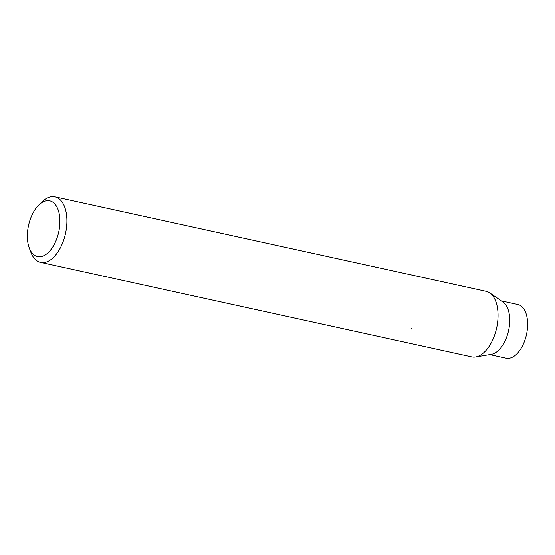 <?xml version="1.0" encoding="UTF-8"?>
<svg xmlns="http://www.w3.org/2000/svg" width="555" height="555" viewBox="0 0 555 555"><rect width="100%" height="100%" fill="white"/><g stroke="black" fill="none" stroke-linecap="round" stroke-linejoin="round"><path stroke-width="0.83" d="M489.801 292.971L502.885 301.878A27.466 14.874 102.4 0 1 509.344 314.761A27.466 14.874 102.4 0 1 491.397 354.305L475.788 356.921M501.491 300.928L517.836 304.515A27.466 14.874 102.4 0 1 527.25 318.681A27.466 14.874 102.4 0 1 522.102 346.604A27.466 14.874 102.4 0 1 506.077 358.162L489.732 354.583M489.69 292.894A33.55 18.176 102.4 0 1 497.585 308.635A33.55 18.176 102.4 0 1 491.293 342.747A33.55 18.176 102.4 0 1 471.715 356.865L40.584 262.383A33.55 18.176 102.4 0 1 30.83 252.164L29.242 247.877A28.52 15.45 102.4 0 1 27.75 241.841A28.52 15.45 102.4 0 1 38.572 205.274A28.52 15.45 102.4 0 1 59.517 215.562A28.52 15.45 102.4 0 1 49.27 251.54A28.52 15.45 102.4 0 1 29.242 247.877M38.572 205.274L41.812 202.041A33.55 18.176 102.4 0 1 54.945 196.838A33.55 18.176 102.4 0 1 66.447 214.154A33.55 18.176 102.4 0 1 60.155 248.265A33.55 18.176 102.4 0 1 40.584 262.383M54.945 196.838L486.083 291.32A33.55 18.176 102.4 0 1 497.585 308.635M411.394 328.65A5.363 3.705 -129.6 0 1 411.366 329.046"/></g></svg>
